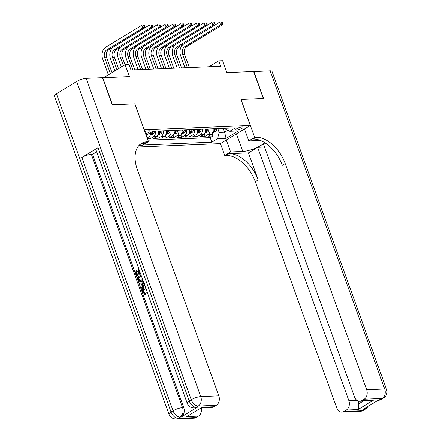 <?xml version="1.0" encoding="UTF-8"?>
<svg xmlns="http://www.w3.org/2000/svg" width="441" height="441" viewBox="0 0 441 441"><rect width="100%" height="100%" fill="white"/><g stroke="black" fill="none" stroke-linecap="round" stroke-linejoin="round"><path stroke-width="0.66" d="M242.026 126.925A3.804 0.959 160.2 0 0 237.947 128.072A3.804 0.959 160.2 0 0 235.858 129.786A3.804 0.959 160.2 0 0 236.856 130.067A3.804 0.959 160.2 0 0 240.935 128.921A3.804 0.959 160.2 0 0 243.019 127.206A3.804 0.959 160.2 0 0 242.026 126.925M137.774 147.002L220.373 143.606L250.29 125.442L144.168 129.847M250.29 125.442L240.935 99.468L263.354 98.541L253.614 71.481L226.9 72.583L222.617 60.676L218.719 60.836L209.012 66.729M102.521 77.809L129.422 76.591L125.139 64.684L103.789 77.649M134.814 103.872L112.461 104.754L102.714 77.693M147.344 138.678L150.513 138.546L149.664 136.186M158.457 131.005A4.757 3.589 -92.4 0 1 156.588 136.627L153.633 138.419L158.313 138.226L157.465 135.867M166.257 130.685A4.757 3.589 -92.4 0 1 164.383 136.308L161.434 138.099L166.114 137.906L165.259 135.541M174.057 130.365A4.757 3.589 -92.4 0 1 172.183 135.988L169.234 137.779L173.908 137.586L173.059 135.222M181.852 130.045A4.757 3.589 -92.4 0 1 179.978 135.663L177.028 137.454L181.709 137.267L180.86 134.902M189.652 129.726A4.757 3.589 -92.4 0 1 187.778 135.343L184.829 137.134L189.509 136.942L188.654 134.582M197.447 129.4A4.757 3.589 -92.4 0 1 195.578 135.023L192.623 136.815L197.303 136.622L196.454 134.262M205.247 129.081A4.757 3.589 -92.4 0 1 203.373 134.703L200.423 136.495L205.104 136.302L204.255 133.937M125.139 64.684L129.037 64.524L130.988 69.937L220.665 66.249L218.719 60.836M145.53 133.64A3.688 0.932 160.2 0 0 150.188 131.065A3.688 0.932 160.2 0 0 149.223 130.795L147.509 130.861A3.688 0.932 160.2 0 0 144.753 131.484M224.756 128.276L224.987 128.91L229.778 131.275L235.439 127.84L152.773 131.242L147.118 134.676L145.921 134.726M229.778 131.275L238.355 130.922L226.068 138.38L217.49 138.733L211.829 142.173L143.033 145.001M147.889 140.188L210.192 137.625L212.904 135.982L212.049 133.617M213.047 128.761A4.757 3.589 -92.4 0 1 211.173 134.384L208.224 136.175L212.904 135.982M209.927 128.888A4.757 3.589 87.6 0 1 208.053 134.511L205.104 136.302M202.127 129.207A4.757 3.589 87.6 0 1 200.258 134.83L197.303 136.622M194.332 129.533A4.757 3.589 87.6 0 1 192.458 135.15L189.509 136.942M186.532 129.852A4.757 3.589 87.6 0 1 184.658 135.475L181.709 137.267M178.732 130.172A4.757 3.589 87.6 0 1 176.863 135.795L173.908 137.586M170.937 130.492A4.757 3.589 87.6 0 1 169.063 136.115L166.114 137.906M163.137 130.817A4.757 3.589 87.6 0 1 161.263 136.434L158.313 138.226M155.337 131.137A4.757 3.589 87.6 0 1 153.468 136.754L150.513 138.546M147.09 137.978L148.788 136.947A4.757 3.589 -92.4 0 0 150.811 132.432M134.88 103.828L144.229 129.808M223.229 128.342L224.623 132.217L227.793 130.293M217.771 128.568L219.166 132.443L224.623 132.217L226.068 138.38M147.492 134.45A4.757 3.589 87.6 0 1 146.511 136.357M210.192 137.625L211.829 142.173M217.49 138.733L219.166 132.443M112.036 72.638L106.639 57.65A5.942 4.487 87.6 0 1 108.734 49.783L144.67 27.965L142.719 28.048L141.748 25.341L105.812 47.154A8.919 6.725 -92.4 0 0 102.67 58.956L108.392 74.854M110.415 73.625L104.688 57.727A5.942 4.487 87.6 0 1 106.783 49.861L142.719 28.048L144.064 26.57L144.841 26.537L144.455 25.457L143.672 25.49L144.064 26.57M143.672 25.49L144.455 25.457M144.67 27.965L144.841 26.537M145.833 288.673L145.023 289.004C143.86 289.616 143.446 290.68 143.783 292.207L144.913 293.348M145.949 288.701L144.4 289.031C143.237 289.638 142.823 290.707 143.16 292.234L145.651 293.293L145.822 294.301L144.742 294.395L145.822 294.301M141.368 283.899L139.599 284.032L139.246 283.061L143.816 282.769M144.78 285.448L142.101 289.224L141.478 289.252L141.126 288.276L142.355 286.633L141.357 283.866L139.599 284.032M137.746 271.303L136.583 272.009L137.961 275.84L136.782 276.204L135.073 271.458L138.904 269.131M139.339 270.339L138.821 270.647L140.051 274.065L138.871 274.429L137.642 271.017L135.96 272.036L136.583 272.009M98.012 147.685L189.206 400.974A7.133 1.803 160.2 0 0 187.171 403.195L95.984 149.907A7.133 1.803 -19.8 0 1 98.012 147.685L81.844 157.498A7.133 1.803 -19.8 0 1 91.375 154.361L92.544 154.311L183.737 407.6A7.133 5.38 87.6 0 1 181.223 417.043L197.392 407.225A7.133 5.38 87.6 0 1 195.346 407.859L194.178 407.908A7.133 5.38 -92.4 0 0 196.223 407.275L197.392 407.225M92.544 154.311L96.667 151.809M143.038 280.614L142.222 281.27L140.194 281.755L138.066 279.781L137.228 277.455L141.065 275.129M112.223 104.76L134.803 103.833L148.441 141.721L147.112 141.77A29.723 18.015 58.7 0 0 141.429 143.424A29.723 18.015 58.7 0 0 137.36 169.636L218.808 395.864A7.133 5.38 87.6 0 1 216.294 405.301L198.241 406.045L196.223 407.275A7.133 4.322 58.7 0 1 189.206 400.974L191.223 399.744L76.651 81.508A7.133 1.803 -19.8 0 1 86.182 78.371L102.483 77.704L112.223 104.76M148.441 141.721L142.581 145.276L139.003 145.425M202.215 407.23L186.769 416.607L202.215 407.23L213.913 406.751L216.294 405.301M213.913 406.751A7.133 5.38 87.6 0 1 211.867 407.385L201.625 407.804M56.442 93.779L171.014 412.015A7.133 1.803 160.2 0 0 168.98 414.237L54.408 96.006A7.133 1.803 -19.8 0 1 56.442 93.779L76.651 81.508M201.339 407.98A7.133 5.38 87.6 0 1 198.467 416.128L186.769 416.607M181.223 417.043L180.055 417.092L178.032 418.316L196.085 417.572L198.467 416.128M196.085 417.572A7.133 5.38 87.6 0 1 194.04 418.206L175.987 418.95A7.133 5.38 -92.4 0 0 178.032 418.316A7.133 4.322 58.7 0 1 171.014 412.015L173.037 410.786L81.844 157.498M147.112 141.77L144.201 143.54A29.723 18.015 58.7 0 0 140.045 144.422M135.96 272.036L137.338 275.862L137.961 275.84M137.338 275.862L136.782 276.204M139.235 270.046L138.198 270.675L139.428 274.087L140.051 274.065M139.428 274.087L138.871 274.429M138.198 270.675L138.821 270.647M142.84 280.068L141.6 281.292L140.194 281.755M141.396 276.044L138.121 278.028L138.601 279.368L139.499 280.697L140.073 280.801L141.28 280.371L142.471 279.043M141.6 281.292L142.222 281.27M141.495 276.331L138.744 278.006L139.224 279.34L140.398 280.757M138.121 278.028L138.744 278.006M138.601 279.368L139.224 279.34M139.499 280.697L140.122 280.669M144.576 284.886L141.478 289.252M144.654 283.552L142.013 283.8L142.812 286.016L144.279 284.054M144.593 283.629L143.601 283.651M143.854 283.657L142.641 283.772L143.242 285.443M142.013 283.8L142.641 283.772M143.16 292.234L143.783 292.207M144.593 293.392L145.028 293.315L145.199 294.329C144.042 294.594 143.187 294.037 142.63 292.659C142.041 290.586 142.52 289.07 144.069 288.116L145.591 287.703M144.4 289.031L145.023 289.004M147.36 292.62L147.09 292.978L146.61 292.151L146.985 291.578M147.09 292.978L147.487 292.962M253.652 71.591L270.146 70.803L384.717 389.034A7.133 1.803 160.2 0 1 386.575 389.563A7.133 7.133 0 0 1 383.565 398.08A7.133 4.322 -121.3 0 1 382.204 398.477L364.15 399.221A7.133 5.38 -92.4 0 0 366.664 389.778L384.717 389.034A7.133 5.38 87.6 0 1 382.204 398.477L380.181 399.7L379.012 399.75L362.844 409.568L364.012 409.518L361.989 410.747A7.133 5.38 87.6 0 1 359.95 411.381L341.896 412.12A7.133 5.38 -92.4 0 0 343.941 411.486L361.989 410.747A7.133 4.322 58.7 0 0 363.356 410.351A7.133 7.133 0 0 1 359.95 411.381M253.845 71.47L263.586 98.53L240.946 99.501M226.299 140.006L230.599 151.947L242.804 151.445A13.373 3.374 160.2 0 0 255.554 148.121A13.373 3.374 160.2 0 0 264.33 142.41M230.599 151.947L224.739 155.508L226.062 155.453A29.723 18.015 -121.3 0 1 255.3 181.709L336.748 407.942A7.133 5.38 -92.4 0 0 341.896 412.12M248.47 152.884L228.973 153.683A29.723 18.015 -121.3 0 1 258.211 179.945L248.47 152.884L257.649 147.311L264.539 147.029M265.019 142.834L263.387 143.827L354.575 397.115A7.133 5.38 -92.4 0 0 359.718 401.299A7.133 5.38 -92.4 0 0 361.763 400.665L373.461 400.185L358.02 409.562C358.456 408.658 358.687 406.756 358.715 403.857L363.163 401.156M241.012 99.462L254.65 137.349L255.978 137.294A29.723 18.015 -121.3 0 1 285.217 163.55L366.664 389.778M254.65 137.349L248.79 140.905L260.355 140.431M358.02 409.562L346.323 410.042L343.941 411.486M346.323 410.042A7.133 5.38 -92.4 0 0 348.837 400.599L356.752 400.274M257.649 147.311L348.837 400.599M270.146 70.803A7.133 1.803 -19.8 0 1 272.003 71.332L386.575 389.563M244.49 128.965L248.79 140.905M220.439 143.562L224.739 155.508M364.15 399.221L361.763 400.665M358.472 401.161A7.133 5.38 87.6 0 1 358.715 403.857M255.978 137.294L253.068 139.058A29.723 18.015 -121.3 0 1 282.306 165.32L285.217 163.55M359.718 401.299L370.17 400.869L373.461 400.185M118.53 68.697L114.439 57.33A5.942 4.487 87.6 0 1 116.534 49.464L152.47 27.645L150.519 27.722L149.543 25.021L113.607 46.834A8.919 6.725 -92.4 0 0 110.471 58.636L114.886 70.907M116.909 69.684L112.488 57.407A5.942 4.487 87.6 0 1 114.583 49.541L150.519 27.722L151.864 26.251L152.641 26.217L152.25 25.137L151.472 25.17L151.864 26.251M151.472 25.17L152.25 25.137M152.47 27.645L152.641 26.217M150.293 135.194L153.027 134.163A3.153 2.376 -92.4 0 0 154.328 131.446L154.333 131.175M125.024 64.755L122.234 57.005A5.942 4.487 87.6 0 1 124.329 49.138L160.265 27.325L158.319 27.403L157.343 24.696L121.407 46.514A8.919 6.725 -92.4 0 0 118.265 58.311L121.38 66.966M151.902 131.771A3.153 2.376 87.6 0 1 151.164 133.761C150.916 134.307 151.23 134.296 152.101 133.722A3.153 2.376 -92.4 0 0 152.845 131.512L152.851 131.236M151.164 133.761L151.004 134.097M123.403 65.742L120.288 57.087A5.942 4.487 87.6 0 1 122.383 49.221L158.319 27.403L159.659 25.931L160.441 25.898L160.05 24.817L159.273 24.845L159.659 25.931M159.273 24.845L160.05 24.817M160.265 27.325L160.441 25.898M158.087 134.874L160.822 133.844A3.153 2.376 -92.4 0 0 162.128 131.126L162.134 130.856M134.748 69.783L130.034 56.685A5.942 4.487 87.6 0 1 132.129 48.819L168.065 27L166.114 27.083L165.138 24.376L129.207 46.195A8.919 6.725 -92.4 0 0 126.065 57.992L128.425 64.551M159.714 130.955L159.708 131.225A3.153 2.376 87.6 0 1 158.964 133.441C158.716 133.987 159.03 133.97 159.901 133.403A3.153 2.376 -92.4 0 0 160.645 131.186L160.651 130.916M158.964 133.441L158.799 133.777M132.802 69.865L128.083 56.768A5.942 4.487 87.6 0 1 130.178 48.901L166.114 27.083L167.459 25.611L168.236 25.578L167.85 24.492L167.067 24.525L167.459 25.611M167.067 24.525L167.85 24.492M168.065 27L168.236 25.578M165.888 134.549L168.622 133.524A3.153 2.376 -92.4 0 0 169.928 130.806L169.928 130.536M142.548 69.463L137.835 56.365A5.942 4.487 87.6 0 1 139.929 48.499L175.86 26.68L173.914 26.763L172.938 24.057L137.002 45.875A8.919 6.725 -92.4 0 0 133.86 57.672L138.171 69.639M167.514 130.635L167.508 130.905A3.153 2.376 87.6 0 1 166.764 133.121C166.516 133.662 166.825 133.651 167.696 133.083A3.153 2.376 -92.4 0 0 168.445 130.867L168.445 130.597M166.764 133.121L166.599 133.458M140.596 69.54L135.883 56.442A5.942 4.487 87.6 0 1 137.978 48.576L173.914 26.763L175.259 25.286L176.036 25.258L175.645 24.172L174.868 24.205L175.259 25.286M174.868 24.205L175.645 24.172M175.86 26.68L176.036 25.258M173.688 134.229L176.417 133.204A3.153 2.376 -92.4 0 0 177.723 130.486L177.729 130.216M150.348 69.143L145.629 56.046A5.942 4.487 87.6 0 1 147.724 48.179L183.66 26.361L181.709 26.443L180.738 23.737L144.802 45.55A8.919 6.725 -92.4 0 0 141.66 57.352L145.971 69.32M175.309 130.316L175.309 130.586A3.153 2.376 87.6 0 1 174.559 132.802C174.311 133.342 174.625 133.331 175.496 132.763A3.153 2.376 -92.4 0 0 176.24 130.547L176.246 130.277M174.559 132.802L174.399 133.132M148.397 69.22L143.683 56.123A5.942 4.487 87.6 0 1 145.778 48.256L181.709 26.443L183.054 24.966L183.836 24.933L183.445 23.853L182.668 23.886L183.054 24.966M182.668 23.886L183.445 23.853M183.66 26.361L183.836 24.933M181.483 133.91L184.217 132.879A3.153 2.376 -92.4 0 0 185.523 130.167L185.523 129.891M158.143 68.818L153.429 55.72A5.942 4.487 87.6 0 1 155.524 47.854L191.46 26.041L189.509 26.118L188.533 23.412L152.597 45.23A8.919 6.725 -92.4 0 0 149.46 57.032L153.771 69M183.109 129.99L183.103 130.266A3.153 2.376 87.6 0 1 182.359 132.482C182.111 133.022 182.425 133.011 183.296 132.443A3.153 2.376 -92.4 0 0 184.04 130.227L184.046 129.952M182.359 132.482L182.194 132.813M156.197 68.901L151.478 55.803A5.942 4.487 87.6 0 1 153.573 47.937L189.509 26.118L190.854 24.646L191.631 24.613L191.245 23.533L190.462 23.566L190.854 24.646M190.462 23.566L191.245 23.533M191.46 26.041L191.631 24.613M189.283 133.59L192.017 132.559A3.153 2.376 -92.4 0 0 193.323 129.841L193.323 129.571M165.943 68.498L161.23 55.401A5.942 4.487 87.6 0 1 163.324 47.534L199.255 25.721L197.309 25.799L196.333 23.092L160.397 44.91A8.919 6.725 -92.4 0 0 157.255 56.707L161.566 68.68M190.909 129.671L190.903 129.941A3.153 2.376 87.6 0 1 190.159 132.157C189.911 132.702 190.22 132.686 191.091 132.118A3.153 2.376 -92.4 0 0 191.841 129.902L191.841 129.632M190.159 132.157L189.994 132.493M163.991 68.581L159.278 55.483A5.942 4.487 87.6 0 1 161.373 47.617L197.309 25.799L198.654 24.327L199.431 24.294L199.04 23.213L198.263 23.241L198.654 24.327M198.263 23.241L199.04 23.213M199.255 25.721L199.431 24.294M197.083 133.27L199.812 132.239A3.153 2.376 -92.4 0 0 201.118 129.522L201.124 129.252M173.743 68.179L169.024 55.081A5.942 4.487 87.6 0 1 171.119 47.215L207.055 25.396L205.104 25.479L204.133 22.772L168.197 44.591A8.919 6.725 -92.4 0 0 165.055 56.387L169.366 68.361M198.704 129.351L198.704 129.621A3.153 2.376 87.6 0 1 197.954 131.837C197.706 132.383 198.02 132.366 198.891 131.798A3.153 2.376 -92.4 0 0 199.635 129.582L199.641 129.312M197.954 131.837L197.794 132.173M171.792 68.256L167.078 55.164A5.942 4.487 87.6 0 1 169.173 47.297L205.104 25.479L206.449 24.007L207.231 23.974L206.84 22.888L206.057 22.921L206.449 24.007M206.057 22.921L206.84 22.888M207.055 25.396L207.231 23.974M204.878 132.945L207.612 131.92A3.153 2.376 -92.4 0 0 208.918 129.202L208.918 128.932M181.538 67.859L176.824 54.761A5.942 4.487 87.6 0 1 178.919 46.895L214.855 25.076L212.904 25.159L211.928 22.452L175.992 44.265A8.919 6.725 -92.4 0 0 172.855 56.068L177.161 68.035M206.504 129.031L206.498 129.301A3.153 2.376 87.6 0 1 205.754 131.517C205.506 132.057 205.815 132.046 206.691 131.479A3.153 2.376 -92.4 0 0 207.435 129.263L207.441 128.993M205.754 131.517L205.589 131.848M179.592 67.936L174.873 54.838A5.942 4.487 87.6 0 1 176.968 46.972L212.904 25.159L214.249 23.682L215.026 23.649L214.64 22.568L213.857 22.601L214.249 23.682M213.857 22.601L214.64 22.568M214.855 25.076L215.026 23.649M212.678 132.625L215.412 131.6A3.153 2.376 -92.4 0 0 216.713 128.882L216.718 128.607M189.338 67.534L184.625 54.441A5.942 4.487 87.6 0 1 186.714 46.575L222.65 24.757L220.704 24.834L219.728 22.133L183.792 43.946A8.919 6.725 -92.4 0 0 180.65 55.748L184.961 67.716M214.304 128.711L214.298 128.981A3.153 2.376 87.6 0 1 213.549 131.197C213.306 131.738 213.615 131.727 214.486 131.159A3.153 2.376 -92.4 0 0 215.236 128.943L215.236 128.673M213.549 131.197L213.389 131.528M187.386 67.616L182.673 54.519A5.942 4.487 87.6 0 1 184.768 46.652L220.704 24.834L222.044 23.362L222.826 23.329L222.435 22.248L221.658 22.282L222.044 23.362M221.658 22.282L222.435 22.248M222.65 24.757L222.826 23.329M211.173 134.384L208.053 134.511M203.373 134.703L200.258 134.83M195.578 135.023L192.458 135.15M187.778 135.343L184.658 135.475M179.978 135.663L176.863 135.795M172.183 135.988L169.063 136.115M164.383 136.308L161.263 136.434M156.588 136.627L153.468 136.754M148.788 136.947L146.754 137.035M104.688 57.727L106.639 57.65M106.783 49.861L108.734 49.783M86.182 78.371L200.754 396.608L218.808 395.864M91.375 154.361L182.563 407.649L183.737 407.6M200.754 396.608A7.133 1.803 160.2 0 0 191.223 399.744A7.133 4.322 -121.3 0 0 198.241 406.045A7.133 5.38 -92.4 0 0 200.754 396.608M182.563 407.649A7.133 1.803 160.2 0 0 173.037 410.786A7.133 4.322 -121.3 0 0 180.055 417.092A7.133 5.38 -92.4 0 0 182.563 407.649M228.973 153.683L226.062 155.453M258.211 179.945L255.3 181.709M365.76 407.798A7.133 5.38 87.6 0 1 364.012 409.518A7.133 4.322 -121.3 0 0 365.38 409.121A7.133 7.133 0 0 0 367.91 406.492M378.135 400.334A7.133 7.133 0 0 0 381.548 399.303A7.133 4.322 58.7 0 1 380.181 399.7A7.133 5.38 87.6 0 1 378.135 400.334L378.042 400.34M236.464 133.838L242.804 151.445M112.488 57.407L114.439 57.33M114.583 49.541L116.534 49.464M150.618 134.29L152.966 134.191M152.845 131.512L154.328 131.446M120.288 57.087L122.234 57.005M122.383 49.221L124.329 49.138M151.732 132.697L152.101 133.722M158.418 133.965L160.761 133.871M160.645 131.186L162.128 131.126M158.512 131.275L159.708 131.225M128.083 56.768L130.034 56.685M130.178 48.901L132.129 48.819M159.532 132.377L159.901 133.403M166.213 133.645L168.561 133.551M168.445 130.867L169.928 130.806M166.312 130.955L167.508 130.905M135.883 56.442L137.835 56.365M137.978 48.576L139.929 48.499M167.326 132.052L167.696 133.083M174.013 133.325L176.361 133.226M176.24 130.547L177.723 130.486M174.112 130.635L175.309 130.586M143.683 56.123L145.629 56.046M145.778 48.256L147.724 48.179M175.127 131.732L175.496 132.763M181.813 133.006L184.156 132.906M184.04 130.227L185.523 130.167M181.907 130.316L183.103 130.266M151.478 55.803L153.429 55.72M153.573 47.937L155.524 47.854M182.921 131.412L183.296 132.443M189.608 132.68L191.956 132.587M191.841 129.902L193.323 129.841M189.707 129.99L190.903 129.941M159.278 55.483L161.23 55.401M161.373 47.617L163.324 47.534M190.721 131.093L191.091 132.118M197.408 132.361L199.756 132.267M199.635 129.582L201.118 129.522M197.507 129.671L198.704 129.621M167.078 55.164L169.024 55.081M169.173 47.297L171.119 47.215M198.522 130.773L198.891 131.798M205.208 132.041L207.551 131.947M207.435 129.263L208.918 129.202M205.302 129.351L206.498 129.301M174.873 54.838L176.824 54.761M176.968 46.972L178.919 46.895M206.316 130.448L206.691 131.479M213.003 131.721L215.351 131.622M215.236 128.943L216.713 128.882M213.102 129.031L214.298 128.981M182.673 54.519L184.625 54.441M184.768 46.652L186.714 46.575M214.117 130.128L214.486 131.159M187.171 403.195A7.133 7.133 0 0 0 194.178 407.908M168.98 414.237A7.133 7.133 0 0 0 175.987 418.95M145.949 287.67L145.326 287.697M365.38 409.121L363.356 410.351M383.565 398.08L381.548 399.303"/></g></svg>
